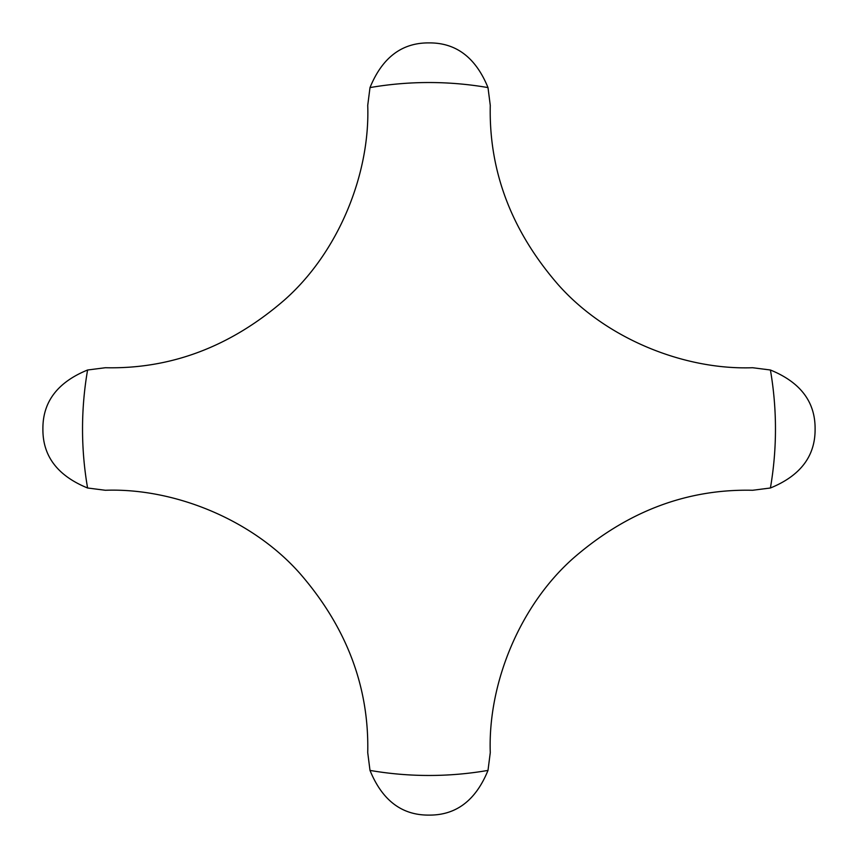 <?xml version="1.0" encoding="UTF-8"?>
<svg xmlns="http://www.w3.org/2000/svg" width="858" height="858" viewBox="0 0 858 858"><rect width="100%" height="100%" fill="white"/><g stroke="black" fill="none" stroke-linecap="round" stroke-linejoin="round"><path stroke-width="1.29" d="M770.409 370.002L752.627 367.728C683.719 370.184 605.212 338.32 557.603 283.998C511.239 230.33 488.792 170.785 490.272 105.373L487.998 87.591C475.75 57.561 456.081 42.664 429 42.9C401.919 42.664 382.25 57.561 370.002 87.591L367.728 105.373C370.184 174.281 338.32 252.788 283.998 300.397C230.33 346.761 170.785 369.208 105.373 367.728L87.591 370.002C57.561 382.25 42.664 401.919 42.9 429C42.664 456.081 57.561 475.75 87.591 487.998L105.373 490.272C174.281 487.816 252.788 519.68 300.397 574.002C346.761 627.67 369.208 687.215 367.728 752.627L370.002 770.409C382.25 800.439 401.919 815.336 429 815.1C456.081 815.336 475.75 800.439 487.998 770.409L490.272 752.627C487.816 683.719 519.68 605.212 574.002 557.603C627.67 511.239 687.215 488.792 752.627 490.272L770.409 487.998C800.439 475.75 815.336 456.081 815.1 429C815.336 401.919 800.439 382.25 770.409 370.002A346.471 346.471 0 0 1 770.409 487.998M487.998 87.591A346.471 346.471 0 0 0 370.002 87.591M87.591 370.002A346.471 346.471 0 0 0 87.591 487.998M370.002 770.409A346.471 346.471 0 0 0 487.998 770.409"/></g></svg>
